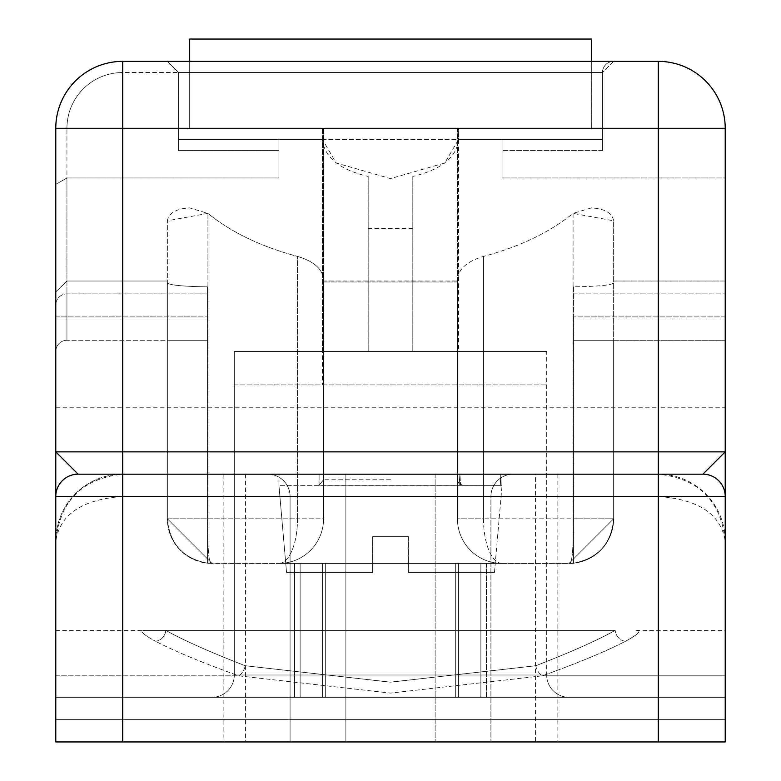 <?xml version="1.0" encoding="UTF-8"?>
<svg xmlns="http://www.w3.org/2000/svg" width="781" height="781" viewBox="0 0 781 781"><rect width="100%" height="100%" fill="white"/><g stroke="black" fill="none" stroke-linecap="round" stroke-linejoin="round"><path stroke-width="0.59" stroke-dasharray="3.9 2.93" d="M390.5 485.226L319.097 485.226L460.565 485.226L459.921 474.174L278.924 474.174L500.806 474.174L501.217 485.333L390.5 485.226L459.14 485.226L459.921 474.174L278.924 474.174L500.806 474.174L501.217 485.333L459.14 485.226L459.921 474.174L460.565 485.226L463.026 485.333L460.292 485.333L502.076 485.333L278.924 485.333L500.318 485.333L500.806 474.174L390.5 474.174L500.806 474.174L390.5 474.174L500.806 474.174L500.318 485.333L390.5 485.226M390.5 128.309L457.441 128.309L390.5 128.309M408.356 536.654L390.5 536.654L408.356 536.654L408.356 572.366L408.356 536.654L390.5 536.654L408.356 536.654L408.356 572.366L494.461 572.366L408.356 572.366L408.356 536.654M658.276 61.367L658.276 407.233L725.217 407.233L725.217 128.309A66.941 66.941 0 0 0 658.276 61.367A66.941 66.941 0 0 1 725.217 128.309A66.941 66.941 0 0 0 658.276 61.367L613.641 61.367L602.483 72.526L613.641 61.367A11.159 11.159 0 0 0 602.483 72.526L178.517 72.526L167.359 61.367L178.517 72.526L167.359 61.367L178.517 72.526L178.517 150.626L178.517 139.467L322.446 139.467L322.446 351.45L234.3 351.45L546.7 351.45L546.7 675.009A22.317 22.317 0 0 0 569.017 697.326L211.983 697.326L569.017 697.326A22.317 22.317 0 0 1 546.7 675.009L234.3 675.009A22.317 22.317 0 0 1 211.983 697.326L569.017 697.326L211.983 697.326A22.317 22.317 0 0 0 234.3 675.009A22.317 22.317 0 0 1 211.983 697.326A22.317 22.317 0 0 0 234.3 675.009L546.7 675.009L234.3 675.009L546.7 675.009L546.7 351.45L234.3 351.45L234.3 675.009L234.3 351.45L546.7 351.45L322.446 351.45L322.446 384.926L322.446 128.309L189.676 128.309L189.676 39.05L591.324 39.05L189.676 39.05L591.324 39.05L591.324 128.309L189.676 128.309L189.676 39.05L189.676 128.309L602.483 128.309L591.324 128.309L591.324 39.05L591.324 128.309L602.483 128.309L178.517 128.309L591.324 128.309L458.554 128.309L458.554 351.45M234.3 384.926L546.7 384.926L234.3 384.926L234.3 675.009M278.924 563.433A44.624 18.598 -90 0 0 297.522 518.809L167.359 518.809L167.359 220.789L167.359 518.809L207.521 518.809L167.359 518.809L167.359 282.976C169.575 285.153 182.959 286.451 207.521 286.861L207.521 518.809L207.521 286.861C182.959 286.451 169.575 285.153 167.359 282.976L167.359 518.809A44.624 44.624 0 0 0 207.521 563.208C182.959 558.513 169.575 543.713 167.359 518.809C169.575 543.713 182.959 558.513 207.521 563.208L207.521 340.291L167.359 340.291L207.521 340.291L207.521 563.208C182.959 558.513 169.575 543.713 167.359 518.809C169.575 543.713 182.959 558.513 207.521 563.208L207.521 340.291L167.359 340.291L207.521 340.291L207.521 563.208C182.959 558.513 169.575 543.713 167.359 518.809C169.575 543.713 182.959 558.513 207.521 563.208L207.521 340.291L167.359 340.291L207.521 340.291L207.521 563.208L207.521 340.291L66.941 340.291A11.159 11.159 0 0 0 55.783 351.45L55.783 317.974L55.783 351.45A11.159 11.159 0 0 1 66.941 340.291L207.521 340.291L207.521 563.208A44.624 44.624 0 0 1 167.359 518.809L211.983 563.433C208.81 564.722 207.453 549.844 207.931 518.809L297.522 518.809A44.624 18.598 90 0 1 278.924 563.433L502.076 563.433A44.624 44.624 0 0 1 457.441 518.809A44.624 44.624 0 0 0 502.076 563.433L569.017 563.433L613.641 518.809L613.641 340.291L573.479 340.291L725.217 340.291L573.479 340.291L573.479 316.11L573.479 340.291L613.641 340.291L573.479 340.291L573.479 563.433L569.017 563.433L573.479 563.433L573.479 340.291L573.479 563.208A44.624 44.624 0 0 1 569.017 563.433A44.624 44.624 0 0 0 573.479 563.208L573.479 340.291L613.641 340.291L613.641 518.809L613.641 220.789C612.226 213.018 604.787 208.722 591.324 207.902L573.069 213.379L613.641 220.789L613.641 282.976C611.425 285.153 598.041 286.451 573.479 286.861L573.479 563.208A44.624 44.624 0 0 0 613.641 518.809C611.425 543.713 598.041 558.513 573.479 563.208C598.041 558.513 611.425 543.713 613.641 518.809C611.425 543.713 598.041 558.513 573.479 563.208C598.041 558.513 611.425 543.713 613.641 518.809C611.425 543.713 598.041 558.513 573.479 563.208C598.041 558.513 611.425 543.713 613.641 518.809C611.425 543.713 598.041 558.513 573.479 563.208C598.041 558.513 611.425 543.713 613.641 518.809L613.641 340.291L573.479 340.291L573.479 563.208A44.624 44.624 0 0 0 613.641 518.809L613.641 340.291L613.641 518.809L613.641 340.291L573.479 340.291L613.641 340.291L613.641 518.809L613.641 340.291L573.479 340.291L573.479 563.208L573.479 286.861C598.041 286.451 611.425 285.153 613.641 282.976L613.641 518.809L613.641 220.789L613.641 518.809L573.069 518.809L613.641 518.809L573.479 518.809L613.641 518.809L569.017 563.433C572.19 564.722 573.547 549.844 573.069 518.809L573.069 213.379C549.795 232.299 519.931 246.65 483.478 256.422C519.931 246.65 549.795 232.299 573.069 213.379L573.069 518.809L483.478 518.809L573.069 518.809C573.547 549.844 572.19 564.722 569.017 563.433L502.076 563.433A44.624 44.624 0 0 1 457.441 518.809L457.441 282L323.559 282L457.441 282L457.441 279.842C458.281 269.133 466.96 261.332 483.478 256.422C466.96 261.332 458.281 269.133 457.441 279.842L457.441 518.809L457.441 279.842L457.441 281.023L323.559 281.023L323.559 282L323.559 279.842L323.559 518.809A44.624 44.624 0 0 1 278.924 563.433L502.076 563.433A44.624 44.624 0 0 1 457.441 518.809L457.441 281.023L323.559 281.023L323.559 279.842C322.719 269.133 314.04 261.332 297.522 256.422C314.04 261.332 322.719 269.133 323.559 279.842L323.559 518.809L297.522 518.809L323.559 518.809A44.624 44.624 0 0 1 278.924 563.433L211.983 563.433C208.81 564.722 207.453 549.844 207.931 518.809L207.931 213.379L189.676 207.902C176.213 208.722 168.774 213.018 167.359 220.789L207.931 213.379C231.205 232.299 261.069 246.65 297.522 256.422C261.069 246.65 231.205 232.299 207.931 213.379L207.931 518.809L167.359 518.809L167.359 340.291L167.359 518.809C169.575 543.713 182.959 558.513 207.521 563.208L211.983 563.433L167.359 518.809C169.575 543.713 182.959 558.513 207.521 563.208A44.624 44.624 0 0 0 211.983 563.433A44.624 44.624 0 0 1 207.521 563.208L278.924 563.433A44.624 44.624 0 0 0 323.559 518.809A44.624 44.624 0 0 1 278.924 563.433A44.624 44.624 0 0 0 323.559 518.809M480.871 563.433L300.129 563.433L480.871 563.433L480.871 697.326L300.129 697.326L480.871 697.326L300.129 697.326L480.871 697.326L455.674 697.326L480.871 697.326L480.871 563.433L300.129 563.433L300.129 697.326L300.129 563.433L480.871 563.433L480.871 697.326L480.871 563.433L300.129 563.433L325.326 563.433L300.129 563.433L300.129 697.326L300.129 563.433L480.871 563.433L455.674 563.433L480.871 563.433L480.871 630.374L300.129 630.374L480.871 630.374M325.326 563.433L325.326 697.326L325.326 563.433L322.553 563.433L325.326 563.433M486.456 563.433L486.456 697.326L294.544 697.326L486.456 697.326L486.456 563.433L294.544 563.433L294.544 697.326L294.544 563.433L486.456 563.433M535.541 741.95L245.459 741.95L535.541 741.95L535.541 474.174L435.124 474.174L535.541 474.174M300.129 563.433L300.129 630.374M408.356 572.366L494.461 572.366L408.356 572.366M372.644 572.366L286.539 572.366L372.644 572.366L372.644 536.654L372.644 572.366L286.539 572.366L372.644 572.366L372.644 536.654L390.5 536.654L372.644 536.654L372.644 572.366M122.724 61.367L122.724 72.526L178.517 72.526L122.724 72.526L122.724 61.367A66.941 66.941 0 0 0 55.783 128.309A66.941 66.941 0 0 1 122.724 61.367A66.941 66.941 0 0 0 55.783 128.309A66.941 66.941 0 0 1 122.724 61.367L122.724 128.309L725.217 128.309L725.217 340.291L725.217 281.023L613.641 281.023L725.217 281.023L725.217 177.961L502.076 177.961L502.076 139.467L602.483 139.467L178.517 139.467L178.517 72.526L178.517 150.626L278.924 150.626L278.924 177.961L278.924 139.467L278.924 177.961L66.941 177.961L66.941 340.291L66.941 293.881L207.521 293.881L207.521 317.974L207.521 286.861L207.521 293.881L66.941 293.881L66.941 128.309L66.941 177.961L55.783 184.394L55.783 128.309L55.783 407.233L122.724 407.233L122.724 474.174C82.356 478.441 60.039 500.748 55.783 541.126C60.039 514.21 82.356 499.332 122.724 496.491L290.083 496.491L290.083 741.95L290.083 496.491L490.917 496.491L490.917 741.95L725.217 741.95L725.217 541.126C720.961 500.748 698.644 478.441 658.276 474.174L513.224 474.174A22.317 22.317 0 0 0 490.917 496.491L490.917 741.95L122.724 741.95L122.724 474.174L658.276 474.174L122.724 474.174L223.141 474.174L223.141 741.95M412.817 176.428L412.817 351.45L412.817 176.428C441.46 169.633 456.709 157.313 458.554 139.467L602.483 139.467L602.483 150.626L602.483 72.526L178.517 72.526L178.517 139.467L278.924 139.467L178.517 139.467L178.517 150.626L278.924 150.626L278.924 139.467L278.924 177.961L66.941 177.961L55.783 184.394L55.783 291.918L66.941 281.023L167.359 281.023L66.941 281.023L55.783 291.918L55.783 128.309L122.724 128.309L122.724 407.233L658.276 407.233L658.276 496.491C698.644 499.332 720.961 514.21 725.217 541.126A66.941 66.941 0 0 0 658.276 474.174M189.676 61.367L591.324 61.367L591.324 128.309L189.676 128.309L189.676 61.367M322.446 351.45L322.446 139.467L502.076 139.467L502.076 150.626L502.076 139.467L602.483 139.467L602.483 72.526L602.483 150.626L602.483 72.526A11.159 11.159 0 0 1 613.641 61.367L167.359 61.367M223.141 474.174L267.776 474.174A22.317 22.317 0 0 1 290.083 496.491A22.317 22.317 0 0 0 267.776 474.174L513.224 474.174A22.317 22.317 0 0 0 490.917 496.491L658.276 496.491L658.276 741.95M535.756 665.744C570.804 652.174 597.289 640.381 615.223 630.374L165.777 630.374C183.974 640.498 210.46 652.291 245.244 665.744L390.295 682.155L535.756 665.744L390.705 682.155L245.244 665.744C210.196 652.174 183.711 640.381 165.777 630.374L615.223 630.374C597.289 640.381 570.804 652.174 535.756 665.744A11.159 6.355 -109.2 0 0 542.356 675.829L390.5 693.108L238.644 675.829C202.406 662.737 174.71 651.217 155.565 641.279C174.436 651.1 202.123 662.62 238.644 675.829L390.5 693.108L542.356 675.829A11.159 6.355 -109.2 0 1 535.756 665.744M165.777 630.374L145.041 630.374L165.777 630.374A11.159 10.016 -63.5 0 1 155.565 641.279C142.454 634.152 138.95 630.521 145.041 630.374C138.95 630.521 142.454 634.152 155.565 641.279A11.159 10.016 116.5 0 0 165.777 630.374M245.244 665.744A11.159 6.355 -70.8 0 1 238.644 675.829L55.783 675.829L55.783 630.374L55.783 697.326L55.783 675.829L238.644 675.829A11.159 6.355 109.2 0 0 245.244 665.744M55.783 305L55.783 291.918L55.783 305A11.159 11.119 -0 0 1 66.941 293.881A11.159 11.119 180 0 0 55.783 305M55.783 317.974L55.783 316.11L55.783 317.974L207.521 317.974L207.521 340.291L207.521 317.974L55.783 317.974M122.724 741.95L725.217 741.95L55.783 741.95L55.783 541.126A66.941 66.941 0 0 1 122.724 474.174A66.941 66.941 0 0 0 55.783 541.126L55.783 407.233M207.521 340.291L167.359 340.291L207.521 340.291M368.183 176.428L368.183 351.45L368.183 176.428C339.54 169.633 324.291 157.313 322.446 139.467L278.924 139.467L322.446 139.467L336.181 162.985L390.5 178.605L444.819 162.985L458.554 139.467L502.076 139.467L502.076 177.961L502.076 150.626L502.076 177.961L725.217 177.961L725.217 128.309M412.817 228.569L368.183 228.569M625.435 641.279A11.159 10.016 -116.5 0 1 615.223 630.374A11.159 10.016 -116.5 0 0 625.435 641.279C606.564 651.1 578.877 662.62 542.356 675.829C578.877 662.62 606.564 651.1 625.435 641.279C638.546 634.152 642.05 630.521 635.959 630.374C642.05 630.521 638.546 634.152 625.435 641.279M345.876 474.174L245.459 474.174L345.876 474.174L345.876 741.95L345.876 474.174M573.479 286.861L573.479 316.11L573.479 286.861M55.783 741.95L55.783 697.326L55.783 719.633L725.217 719.633L725.217 697.326L725.217 719.633L55.783 719.633L55.783 741.95M725.217 407.233L725.217 451.867M725.217 474.174L725.217 541.126M725.217 741.95L725.217 719.633L725.217 741.95M55.783 697.326L725.217 697.326L465.857 697.326L725.217 697.326L725.217 675.829L725.217 697.326L55.783 697.326M725.217 675.829L725.217 630.374L725.217 675.829L542.356 675.829L725.217 675.829M725.217 496.491A22.317 22.317 0 0 0 702.9 474.174M546.7 384.926L546.7 675.009A22.317 22.317 0 0 0 569.017 697.326A22.317 22.317 0 0 1 546.7 675.009M322.446 139.467L322.446 128.309L458.554 128.309L458.554 139.467M390.5 536.654L372.644 536.654L390.5 536.654M390.5 479.759L323.559 479.759L390.5 479.759M458.447 697.326L458.447 563.433L458.447 697.326M322.553 563.433L322.553 697.326L322.553 563.433M435.124 474.174L435.124 741.95L435.124 474.174M502.076 563.433A44.624 18.598 90 0 1 483.478 518.809L457.441 518.809L483.478 518.809L483.478 256.422L483.478 518.809A44.624 18.598 -90 0 0 502.076 563.433A44.624 44.624 0 0 1 457.441 518.809M55.783 128.309L66.941 128.309A55.783 55.783 0 0 1 122.724 72.526A55.783 55.783 0 0 0 66.941 128.309L55.783 128.309M557.859 474.174L557.859 741.95M513.224 474.174A22.317 22.317 0 0 0 490.917 496.491M267.776 474.174A22.317 22.317 0 0 1 290.083 496.491M55.783 316.11L207.521 316.11L55.783 316.11M55.783 351.45A11.159 11.159 0 0 1 66.941 340.291M297.522 518.809L297.522 256.422L297.522 518.809M602.483 150.626L502.076 150.626L602.483 150.626M725.217 317.974L573.479 317.974L725.217 317.974M725.217 316.11L573.479 316.11L725.217 316.11M573.479 293.881L725.217 293.881L573.479 293.881M319.097 485.226L323.559 479.759L319.097 485.226L319.097 474.174L319.097 485.226M457.441 128.309L457.441 479.759L459.043 483.673L463.026 485.333L459.043 483.673L457.441 479.759L457.441 128.309M494.461 572.366L502.076 485.333L494.461 572.366M278.924 485.333L278.924 474.174L278.924 485.333L286.539 572.366L278.924 485.333M323.559 128.309L323.559 479.759L323.559 128.309M455.674 563.433L455.674 697.326L455.674 563.433M635.959 630.374L725.217 630.374M55.783 630.374L145.041 630.374M245.459 474.174L245.459 741.95"/><path stroke-width="1.17" d="M167.359 61.367L189.676 61.367L189.676 39.05L591.324 39.05L591.324 61.367L658.276 61.367L122.724 61.367A66.941 66.941 0 0 0 55.783 128.309L122.724 128.309L122.724 451.867L725.217 451.867L725.217 474.174M78.1 474.174A22.317 22.317 0 0 0 55.783 496.491A22.317 22.317 0 0 1 78.1 474.174L122.724 474.174L78.1 474.174L55.783 451.867L55.783 128.309M658.276 474.174L658.276 496.491L725.217 496.491L725.217 741.95L658.276 741.95L658.276 496.491L122.724 496.491L122.724 474.174L702.9 474.174L658.276 474.174L658.276 128.309L122.724 128.309L122.724 61.367L658.276 61.367A66.941 66.941 0 0 1 725.217 128.309L725.217 496.491A22.317 22.317 0 0 0 702.9 474.174L725.217 451.867M658.276 741.95L55.783 741.95L55.783 451.867L122.724 451.867L122.724 474.174M122.724 741.95L122.724 496.491L55.783 496.491M658.276 61.367L658.276 128.309L725.217 128.309"/></g></svg>
